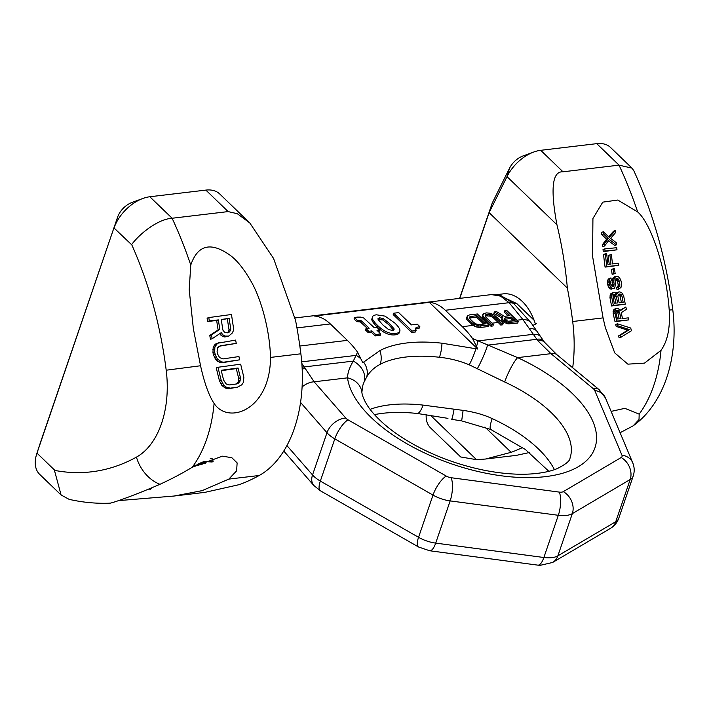 <?xml version="1.0" encoding="UTF-8"?>
<svg xmlns="http://www.w3.org/2000/svg" width="709" height="709" viewBox="0 0 709 709"><rect width="100%" height="100%" fill="white"/><g stroke="black" fill="none" stroke-linecap="round" stroke-linejoin="round"><path stroke-width="1.06" d="M270.492 357.416C270.368 409.891 228.493 425.223 214.1 403.456C208.925 395.649 204.414 383.082 200.55 365.755L193.371 328.79L189.197 289.795L190.765 265.051C197.536 245.323 210.174 241.725 228.67 254.256C236.372 259.343 244.126 268.906 251.934 282.918C261.196 299.517 269.899 330.66 270.492 357.416L300.873 353.8A331.068 207.551 -96.8 0 0 295.564 320.397L273.568 258.448L249.816 222.989L237.338 213.719L228.138 211.592L172.11 218.248C157.744 219.187 139.522 233.81 131.573 244.667L114.052 228.006A33.784 20.889 -46 0 1 142.846 198.476A33.784 20.889 -46 0 1 149.829 196.756L205.849 190.101A33.784 20.889 -46 0 1 219.666 193.92L249.816 222.989M118.589 500.616L173.98 496.043L202.136 490.637L228.83 479.098L236.62 470.847L237.134 462.897L231.816 457.695L222.378 456.171L192.254 467.249C182.355 473.266 171.587 478.947 159.968 484.3C133.824 495.635 109.097 504.356 109.257 503.124M173.98 496.043L204.839 492.374L239.341 484.61A331.068 207.551 83.2 0 0 259.21 475.491A118.235 74.126 -96.8 0 0 300.873 353.8M40.324 442.877A16.892 10.44 -46 0 1 40.404 442.62A16.892 10.44 -46 0 1 40.484 442.363L117.57 217.238A16.892 10.44 -46 0 1 131.963 202.473L142.846 198.476M212.159 338.734L210.449 339.31A354.154 222.023 83.2 0 1 209.775 335.437L218.124 329.969A354.562 222.28 83.2 0 1 216.67 320.486L218.381 319.91A351.744 220.517 -96.8 0 0 219.825 329.393L211.486 334.861A351.309 220.242 -96.8 0 0 212.159 338.734L221.332 332.601L222.67 334.683L224.939 336.066L228.644 336.084L232.073 333.265L233.394 330.766L233.509 327.886A348.385 218.407 83.2 0 1 231.506 314.486L208.827 317.57A351.309 220.242 -96.8 0 0 209.297 320.929L218.381 319.91M219.622 333.177L220.969 335.26L223.22 336.651L224.833 336.988L228.644 336.084M216.67 320.486L207.577 321.514A354.154 222.023 83.2 0 1 207.108 318.155L208.827 317.57M219.728 342.429L215.917 343.812L214.419 345.106L213.187 347.481L212.957 352.541A354.154 222.023 83.2 0 0 213.409 354.739L215.651 359.552L219.737 362.467L222.077 362.751L239.669 359.826A348.385 218.407 83.2 0 1 238.951 356.556L223.051 358.905L219.613 357.62L217.548 353.924A351.708 220.499 83.2 0 1 217.096 351.726L217.592 347.747L220.357 345.735L236.257 343.386A348.385 218.407 83.2 0 1 235.627 340.081L217.619 343.245L214.889 346.905L214.667 351.965A351.309 220.242 -96.8 0 0 215.119 354.163L217.362 358.976L221.43 361.9L223.769 362.184L239.669 359.826M218.664 346.311L236.257 343.386M237.48 387.167L228.555 388.727L226.189 388.452L221.944 385.581L219.471 380.848A354.154 222.023 83.2 0 1 216.28 367.847L218 367.262A351.309 220.242 -96.8 0 0 221.19 380.263L223.663 385.005L225.887 386.99L230.257 388.151L237.48 387.167L241.787 384.827L243.426 382.319L243.861 377.188A348.385 218.407 83.2 0 1 240.661 364.187L218 367.262M221.323 319.839L229.14 318.314A349.386 219.037 -96.8 0 0 230.771 328.914L230.496 330.669L228.076 332.76L224.868 332.672L222.91 330.11A351.363 220.277 83.2 0 1 221.279 319.511L229.14 318.314M227.172 332.902L228.723 331.271L228.998 329.517A352.338 220.889 83.2 0 1 227.367 318.917M235.991 384.039L238.073 382.373L238.703 378.34A352.506 220.995 83.2 0 1 236.283 368.6L238.056 368.006A349.564 219.152 -96.8 0 0 240.475 377.746L239.828 381.779L236.593 383.95L229.379 384.925L227.447 384.597L225.861 383.666L223.61 380.033A351.708 220.499 83.2 0 1 221.19 370.293L238.056 368.006M221.279 370.674L236.283 368.6M109.647 503.195C96.087 503.691 82.581 502.415 69.127 499.349L61.098 495.006L39.66 474.339A33.784 20.889 -46 0 1 36.806 453.636A33.784 20.889 -46 0 1 36.974 453.131L117.57 217.238M61.098 495.006L54.38 470.138L54.93 470.439A297.284 186.378 83.2 0 0 136.447 457.119A33.784 25.497 61 0 0 159.968 484.3M203.093 461.532L211.84 461.976A349.998 219.418 83.2 0 1 213.152 461.745L212.567 458.891L210.245 458.652M204.839 492.374L204.015 492.471M200.877 462.587L204.467 463.562A349.998 219.418 83.2 0 1 205.761 463.252L201.666 462.206M213.152 461.745L203.589 461.302M205.406 461.515L205.761 463.252M194.496 465.778L197.607 465.423A349.998 219.418 83.2 0 1 202.747 463.996L199.211 463.42M198.431 463.819L199.973 464.049A350.459 219.71 -96.8 0 0 195.906 465.201L194.975 465.343M149.333 488.793L150.007 489.538A349.998 219.418 83.2 0 1 151.185 488.669L150.76 488.2M202.535 462.959L202.747 463.996M151.061 488.067L151.185 488.669M218.124 329.969L219.825 329.393M207.577 321.514L209.297 320.929M224.833 336.988L226.561 336.403M223.22 336.651L224.939 336.066M220.969 335.26L222.67 334.683M209.775 335.437L211.486 334.861M227.828 332.548L229.583 331.954M228.723 331.271L230.496 330.669M228.998 329.517L230.771 328.914M222.077 362.751L223.769 362.184M219.737 362.467L221.43 361.9M217.787 361.563L219.48 360.996M215.651 359.552L217.362 358.976M214.375 357.442L216.085 356.866M213.409 354.739L215.119 354.163M212.957 352.541L214.667 351.965M212.806 349.759L214.517 349.183M213.187 347.481L214.889 346.905M214.419 345.106L216.112 344.53M215.917 343.812L217.619 343.245M228.555 388.727L230.257 388.151M226.189 388.452L227.89 387.876M224.177 387.566L225.887 386.99M221.944 385.581L223.663 385.005M220.57 383.507L222.289 382.922M219.471 380.848L221.19 380.263M238.703 378.34L240.475 377.746M236.779 383.684L238.525 383.099M238.073 382.373L239.828 381.779M238.72 380.582L240.493 379.989M611.123 411.397L624.859 408.34L639.172 414.145L639.022 419.542L633.137 425.852L620.083 432.72M603.067 317.898L605.362 327.664L614.712 352.878L627.864 364.151L644.49 363.123L661.01 350.352C667.603 341.153 670.342 327.726 669.207 310.072C666.611 271.024 651.695 224.079 637.683 211.947L617.805 200.035L602.765 202.145L592.928 218.514L592.573 256.277L603.067 317.898L572.686 321.505A118.235 74.126 83.2 0 1 572.686 367.758M459.778 298.365L489.121 212.647L567.368 288.093C565.401 266.38 561.927 245.27 556.946 224.771C550.237 188.78 552.249 171.126 562.999 171.8L619.028 165.144L631.985 168.139L633.837 170.754C653.441 213.763 666.425 260.097 672.77 309.762L669.207 310.072M572.686 321.505A331.068 207.551 -96.8 0 0 567.368 288.093M522.586 447.521A331.068 207.551 83.2 0 1 511.145 452.315L485.559 459.024L476.528 459.671L460.699 456.968L430.549 427.899A33.784 20.889 -46 0 1 426.198 414.632M484.921 427.031L511.145 452.315M497.364 294.572L503.222 293.872A47.299 29.654 83.2 0 1 535.446 324.146M459.592 298.392L492.214 203.111L509.487 168.325A16.892 10.44 -46 0 1 522.852 156.024L533.735 152.036A33.784 20.889 -46 0 1 540.71 150.308L596.739 143.652A33.784 20.889 -46 0 1 610.555 147.472L631.985 168.139M556.946 224.771L507.015 176.621L489.121 212.647L492.214 203.111M486.259 458.936L516.427 455.355L529.419 452.528M620.871 337.307L619.108 337.901A352.905 221.243 83.2 0 1 618.576 335.88L627.66 330.172L616.174 326.424A352.905 221.243 83.2 0 1 615.678 324.394L617.433 323.8A349.998 219.418 -96.8 0 0 617.929 325.83L629.362 329.596L620.331 335.286A349.998 219.418 -96.8 0 0 620.871 337.307L631.418 330.74A351.832 220.57 83.2 0 1 630.726 328.037L617.433 323.8M625.87 306.944L620.26 310.737L618.248 308.486L616.484 308.291L615.155 309.78L614.933 312.908A349.998 219.418 -96.8 0 0 616.786 321.08L628.75 319.901A351.832 220.57 83.2 0 1 628.28 317.862L622.529 318.527A351.682 220.481 83.2 0 1 621.217 312.74L626.384 309.337A351.832 220.57 83.2 0 1 625.87 306.944L620.003 310.312M616.484 308.291L614.127 309.275L613.418 310.365L613.179 313.502L614.933 312.908M628.75 319.901L615.031 321.673A352.905 221.243 83.2 0 1 613.179 313.502M613.4 292.471L611.025 293.455L610.289 294.563L609.97 297.727L611.725 297.133A349.998 219.418 -96.8 0 0 613.338 305.384L625.303 304.205A351.832 220.57 83.2 0 1 623.69 295.954L621.961 292.994L619.763 291.842L617.69 292.418L616.715 294.279L615.146 292.666L612.762 292.87L611.619 295.396L611.725 297.133M625.303 304.205L611.592 305.978A352.905 221.243 83.2 0 1 609.97 297.727M618.416 291.993L615.829 293.216M610.972 277.893L608.588 278.876L607.826 279.993L607.427 283.183L609.182 282.59A349.998 219.418 -96.8 0 0 609.465 284.327L610.591 287.065L612.727 288.66L614.606 288.146L615.678 283.813A351.682 220.481 83.2 0 1 615.341 281.73L616.422 278.424L618.159 278.938L619.382 281.278A351.894 220.614 -96.8 0 0 619.834 284.061L619.781 285.479L618.372 287.056A351.868 220.596 -96.8 0 0 618.735 289.139L620.987 287.455L621.545 283.848A351.832 220.57 83.2 0 1 621.084 281.065L619.737 278.043L618.39 276.785L615.837 276.368L614.074 278.672L613.817 281.881A351.442 220.331 -96.8 0 0 614.154 283.963L613.755 286.117L612.611 286.569L610.803 284.238A350.538 219.763 83.2 0 1 610.467 282.155L611.3 279.984A350.92 220.003 83.2 0 1 610.972 277.893L609.572 279.399L609.182 282.59M613.684 288.581L609.997 288.971L607.71 284.921A352.905 221.243 83.2 0 1 607.427 283.183M615.527 278.912L617.681 281.854L619.382 281.278M618.735 289.139L617.034 289.706A354.686 222.36 83.2 0 1 616.679 287.632L618.088 286.055L618.133 284.628A354.713 222.378 83.2 0 1 617.681 281.854M615.837 276.368L614.136 276.944L612.363 279.249L612.097 282.457L613.817 281.881M612.044 286.693L612.443 284.539A354.287 222.112 83.2 0 1 612.097 282.457M615.155 273.603L612.142 274.312A354.482 222.227 83.2 0 1 611.45 269.42L613.161 268.835A351.655 220.455 -96.8 0 0 613.852 273.736L615.155 273.603A351.797 220.552 83.2 0 1 614.464 268.702L613.161 268.835M609.217 264.227A354.234 222.077 83.2 0 1 608.18 255.488L609.9 254.912A351.398 220.295 -96.8 0 0 610.998 264.076L607.905 264.324A350.538 219.763 83.2 0 1 606.656 253.751L605.318 253.831A349.998 219.418 -96.8 0 0 606.833 266.522L618.789 265.343A351.832 220.57 83.2 0 1 618.523 263.234L612.514 263.925A351.655 220.455 83.2 0 1 611.415 254.761L609.9 254.912M618.789 265.343L605.069 267.116A352.905 221.243 83.2 0 1 603.545 254.434L605.318 253.831M616.972 249.825L603.244 251.598A352.905 221.243 83.2 0 1 603.031 249.471L604.804 248.877A349.998 219.418 -96.8 0 0 605.016 251.004L616.972 249.825A351.832 220.57 83.2 0 1 616.759 247.698L604.804 248.877M615.315 230.585L609.253 237.409L603.377 231.763A349.998 219.418 -96.8 0 0 603.527 233.908L608.331 238.578L604.334 243.905A349.998 219.418 -96.8 0 0 604.529 246.032L609.421 239.553L616.476 244.862A351.832 220.57 83.2 0 1 616.281 242.726L610.626 238.348L615.465 232.738A351.832 220.57 83.2 0 1 615.315 230.585L613.586 231.169L608.544 236.788M604.529 246.032L602.756 246.635A352.905 221.243 83.2 0 1 602.553 244.499L606.594 239.163L601.737 234.511A352.905 221.243 83.2 0 1 601.587 232.366L603.377 231.763M608.464 240.759L614.756 245.438L616.476 244.862M619.196 318.837A354.287 222.112 83.2 0 1 617.84 312.784L619.551 312.208A351.442 220.331 -96.8 0 0 621.004 318.678L617.424 318.97A350.459 219.71 83.2 0 1 615.97 312.501L616.289 310.737L617.636 310.285L619.551 312.208M615.917 310.87L617.84 312.784M612.771 295.059L614.641 297L616.343 296.424A351.442 220.331 -96.8 0 0 617.61 302.956L614.269 303.239A350.538 219.763 83.2 0 1 613.001 296.699L614.012 294.519L615.279 294.767L616.343 296.424M615.82 303.115A354.287 222.112 83.2 0 1 614.641 297M618.177 294.519L620.215 296.389L621.908 295.821A351.894 220.614 -96.8 0 0 623.184 302.353L619.134 302.805A351.682 220.481 83.2 0 1 617.867 296.273L618.328 294.465L619.063 294.031L620.756 294.191L621.908 295.821M621.412 302.566A354.713 222.378 83.2 0 1 620.215 296.389M509.487 168.325L507.015 176.621A33.784 20.889 -46 0 1 533.735 152.036M618.576 335.88L620.331 335.286M627.66 330.172L629.362 329.596M616.174 326.424L617.929 325.83M615.031 321.673L616.786 321.08M613.037 311.783L614.783 311.189M613.418 310.365L615.155 309.78M614.127 309.275L615.855 308.69M617.371 311.783L619.072 311.207M616.724 311.145L618.434 310.56M616.298 310.737L617.636 310.285M616.396 293.712L616.848 293.561M615.988 292.994L617.69 292.418M611.592 305.978L613.338 305.384M609.873 295.99L611.619 295.396M610.289 294.563L612.035 293.969M611.025 293.455L612.762 292.87M614.189 295.99L615.899 295.414M613.569 295.343L615.279 294.767M613.586 294.784L614.49 294.483M618.337 294.465L619.87 293.943M619.746 295.387L621.438 294.82M619.063 294.767L620.756 294.191M612.523 286.533L613.755 286.117M612.363 285.603L614.074 285.027M612.443 284.539L614.154 283.963M612.08 280.693L613.79 280.117M612.363 279.249L614.074 278.672M613.188 277.751L614.889 277.175M616.679 287.632L618.372 287.056M617.433 287.189L619.134 286.613M618.088 286.055L619.781 285.479M618.133 284.628L619.834 284.061M617.184 280.489L618.877 279.922M616.458 279.514L618.159 278.938M616.192 278.69L617.229 278.336M610.998 289.245L612.727 288.66M609.997 288.971L611.734 288.386M608.845 287.65L610.591 287.065M608.162 286.294L609.917 285.709M607.71 284.921L609.465 284.327M607.374 281.429L609.128 280.835M607.826 279.993L609.572 279.399M608.588 278.876L610.325 278.291M612.142 274.312L613.852 273.736M605.069 267.116L606.833 266.522M603.244 251.598L605.016 251.004M602.553 244.499L604.334 243.905M606.594 239.163L608.331 238.578M601.737 234.511L603.527 233.908M299.836 346.019L347.375 340.373L330.323 323.933A48.983 30.709 -96.8 0 0 314.353 316.019L429.344 302.353A48.983 30.709 -96.8 0 1 445.323 310.267L462.365 326.707A101.343 63.535 83.2 0 1 472.575 338.53L477.777 349.05L429.344 302.353M534.116 320.282L516.843 303.62A13.515 7.976 -43.3 0 1 513.617 303.425A16.892 11.814 140.7 0 0 509.106 302.69L522.879 319.52A16.892 11.814 -39.3 0 1 531.13 322.896L513.617 303.425L499.925 294.971L491.479 294.598L500.572 296.132L509.106 302.69L445.323 310.267M302.087 386.954A16.892 11.495 -41.1 0 1 314.149 381.805L301.839 363.433M302.167 368.99A16.892 9.651 -30.4 0 1 305.109 368.68M302.078 367.191A16.892 9.022 -31.2 0 1 304.108 366.952L353.286 361.111C349.502 367.448 347.578 373.023 347.534 377.844L314.149 381.805L345.797 418.08A6.753 3.199 -161.1 0 0 348.03 419.825L446.245 476.067A6.753 3.199 -161.1 0 0 451.137 477.724L559.312 492.108A6.753 3.199 -161.1 0 0 563.309 491.638A16.892 13.781 -120.5 0 1 572.323 513.626L557.868 555.838A23.645 11.211 -161.1 0 1 543.865 557.504L558.32 515.292L450.153 500.9A23.645 11.211 -161.1 0 1 433.004 495.095L334.799 438.862A23.645 11.211 -161.1 0 1 326.991 432.729L300.545 402.42M494.359 311.951L502.911 317.02L502.096 317.641L501.609 320.105L502.991 321.797L503.47 320.388L505.552 320.229L504.294 318.704L505.198 317.8L511.402 317.065L513.679 319.263L515.638 319.032L506.775 310.48L504.817 310.71L509.939 315.656L504.383 316.311L496.646 311.685L494.359 311.951L493.881 313.36L501.928 318.128M501.839 322.019L502.991 321.797M483.006 314.096L482.191 316.604L482.519 317.623L483.405 318.837L483.892 317.428L488.856 322.214A103.035 64.599 83.2 0 1 491.426 324.811L493.384 324.571A103.035 64.599 83.2 0 0 490.814 321.983L485.851 317.198L485.204 316.214L486.197 315.859L490.522 316.143L493.207 317.667L493.694 316.267L498.657 321.053A103.035 64.599 83.2 0 1 501.228 323.641L503.186 323.41A103.035 64.599 83.2 0 0 500.616 320.814L494.102 314.893L490.194 313.245L486.516 312.891L483.822 313.475L482.678 315.195L483.892 317.428M487.464 323.729L488.368 323.623L483.405 318.837M467.32 315.957L466.513 318.465L466.832 319.484L472.938 325.369L473.417 323.96L479.098 325.989L488.811 325.121A103.035 64.599 83.2 0 0 486.241 322.524L477.37 313.972L469.535 314.902L467.32 315.957L466.992 317.056L468.206 319.289L473.417 323.96M462.365 326.707L472.938 325.369M504.817 310.71L504.329 312.12L508.211 315.859M504.604 319.263L510.923 318.474L511.402 317.065M508.087 321.274L513.201 320.672L510.923 318.474M492.037 323.189L498.17 322.453L493.207 317.667M469.526 318.084L476.395 317.029L476.873 315.62L484.282 322.755A103.035 64.599 83.2 0 1 485.408 323.871L479.532 324.571L476.519 324.119L473.834 322.586L470.173 319.059L469.438 317.295L469.934 316.71L476.873 315.62M483.706 324.075L476.395 317.029M477.777 349.05L441.982 343.209A114.955 54.496 18.9 0 0 379.927 350.583L362.778 362.716L357.584 352.196L353.286 361.111A20.269 16.156 -156.6 0 1 364.072 382.071L362.884 385.147L361.865 392.183A20.269 17.379 172.8 0 0 347.534 377.844A130.066 61.665 -161.1 0 0 461.931 467.213A130.066 61.665 -161.1 0 0 593.353 451.598A130.066 61.665 -161.1 0 0 517.605 357.628L472.575 338.53M347.375 340.373A101.343 63.535 83.2 0 1 357.584 352.196M415.341 329.171L419.365 328.063L419.852 326.654L417.309 324.208L411.45 324.899L398.706 312.616L393.681 313.21L393.203 314.619L411.672 332.424L415.589 331.954L416.068 330.554L415.341 328.453M371.782 319.156L372.269 317.747C372.198 319.387 374.095 322.063 377.941 325.777C383.941 331.564 389.826 334.116 395.587 333.434C398.485 333.079 399.938 332.096 399.938 330.456C399.947 328.825 398.201 326.317 394.691 322.941L385.04 316.125L376.497 314.814C373.74 315.142 372.331 316.117 372.269 317.747L371.782 319.156C371.72 320.796 373.608 323.472 377.454 327.186C383.463 332.964 389.347 335.517 395.108 334.843C398.006 334.488 399.459 333.496 399.459 331.865M354.527 317.552L357.318 320.246L360.819 320.486L362.042 321.381L369.141 328.232L365.986 328.604L368.76 331.28L371.915 330.908L375.673 334.524L380.742 333.921L376.993 330.305L379.634 329.986L376.86 327.31L374.219 327.629L363.726 318.004L360.757 317.1L357.301 317.1L354.527 317.552L354.039 318.961L356.831 321.656L360.332 321.895L367.413 328.435M365.986 328.604L365.498 330.013L368.281 332.689L371.436 332.308L375.185 335.924L380.263 335.322L380.742 333.921M378.243 331.502L379.155 331.395L379.634 329.986M378.101 319.44L382.851 319.963L388.842 324.749L393.53 330.19L394.009 328.754L394.071 329.658M498.17 322.453A101.343 63.535 83.2 0 1 500.74 325.05L502.708 324.819L503.186 323.41M488.368 323.623A101.343 63.535 83.2 0 1 490.947 326.22L492.906 325.98L493.384 324.571M473.071 325.44L476.829 327.062L480.489 327.461L488.333 326.53L488.811 325.121M516.861 320.238L522.879 319.52L538.069 341.002L550.982 353.667L593.256 388.674A6.753 3.199 -161.1 0 1 594.754 390.517L621.944 455.187A6.753 3.199 -161.1 0 1 621.181 457.518L563.309 491.638M503.106 321.868L508.016 323.907L517.73 323.029L518.217 321.62L508.504 322.498L503.594 320.459M361.865 392.183C362.104 394.975 363.504 398.697 366.074 403.341C369.681 409.687 375.637 416.546 383.941 423.92C394.567 433.208 407.728 441.751 423.406 449.55C442.717 459.024 462.897 465.902 483.946 470.191C501.112 473.585 516.71 474.853 530.74 473.975C541.818 473.195 550.698 471.379 557.354 468.534C565.8 464.28 570.018 460.815 570.001 458.12A109.789 52.049 18.9 0 0 504.702 382L469.261 364.825C459.937 360.908 450.002 358.391 439.474 357.265A109.789 52.049 18.9 0 0 405.929 357.026A109.789 52.049 18.9 0 0 380.201 364.311C374.334 367.377 369.814 371.613 366.65 377.02L364.072 382.071M554.42 469.65A109.789 52.049 18.9 0 0 492.179 418.585C483.91 414.73 474.224 411.991 463.101 410.378L423.087 405.105A109.789 52.049 18.9 0 0 389.551 404.866A109.789 52.049 18.9 0 0 370.107 409.359M447.955 418.363L417.893 413.56A114.955 54.496 18.9 0 0 374.458 414.623M516.843 303.62L497.869 294.625M543.794 341.552A16.892 7.693 143.1 0 0 543.369 340.807L543.369 340.807A16.892 7.693 143.1 0 0 536.704 339.319L487.535 345.159A20.269 2.552 -65 0 1 477.405 368.6M531.13 322.896L544.406 342.119A16.892 7.48 140.3 0 0 538.069 341.002M544.406 342.119L556.937 354.73A16.892 9.279 129.6 0 0 550.982 353.667L517.605 357.628A20.269 3.793 -65.2 0 0 504.702 382M540.657 336.899A16.892 8.738 147.5 0 0 533.257 334.338L477.813 340.923A20.269 3.864 -67.9 0 1 476.687 346.072M537.714 332.193A16.892 10.564 148.5 0 0 529.446 328.409M504.046 322.462L504.533 321.062M515.638 319.032A103.035 64.599 83.2 0 1 518.217 321.62M513.679 319.263A103.035 64.599 83.2 0 1 515.053 320.619L508.849 321.354L505.552 320.229M485.204 316.214L485.612 314.84L487.987 314.3L491 314.734L493.694 316.267M502.096 317.641L502.087 318.704L503.47 320.388M474.56 326.237L475.039 324.828M476.829 327.062L477.317 325.653M478.619 327.398L479.098 325.989M480.489 327.461L480.968 326.051M466.513 318.465L466.992 317.056M466.832 319.484L467.32 318.075M467.727 320.698L468.206 319.289M471.388 324.226L471.866 322.817M470.519 317.721L470.998 316.32M469.509 317.951L469.934 316.71M490.947 326.22L491.426 324.811M485.186 316.09L485.612 314.84M486.197 315.859L486.675 314.45M487.5 315.709L487.987 314.3M489.05 315.789L489.538 314.379M490.522 316.143L491 314.734M491.904 316.763L492.392 315.363M500.74 325.05L501.228 323.641M482.191 316.604L482.678 315.195M482.519 317.623L482.997 316.214M502.016 320.849L502.495 319.449M501.609 320.105L502.087 318.704M509.895 323.96L510.374 322.56M508.016 323.907L508.504 322.498M505.996 323.322L506.474 321.913M504.711 319.21L505.198 317.8M415.306 328.559L416.289 327.443L419.852 326.654M393.681 313.21L412.151 331.014L416.068 330.554M399.335 332.627L399.938 330.456M389.321 323.339L394.009 328.754L392.547 330.447L388.567 329.543L382.966 325.05L378.154 319.555L378.021 318.589L379.537 317.8L383.33 318.554L389.321 323.339L388.842 324.749M411.672 332.424L412.151 331.014M375.185 335.924L375.673 334.524M371.436 332.308L371.915 330.908M368.281 332.689L368.76 331.28M356.831 321.656L357.318 320.246M214.1 403.456A118.235 74.126 83.2 0 1 192.254 467.249M259.21 475.491L228.83 479.098M149.829 196.756L172.11 218.248A331.068 207.551 83.2 0 1 190.765 265.051M136.447 457.119A84.46 52.945 -96.8 0 0 166.198 370.204L200.55 365.755M166.198 370.204A297.284 186.378 -96.8 0 0 132.007 245.314M40.484 442.363L36.974 453.131L54.93 470.439M228.138 211.592L205.849 190.101M639.172 414.145A118.235 74.126 -96.8 0 0 661.01 350.352M476.528 459.671L430.487 415.288M637.683 211.947A331.068 207.551 83.2 0 0 619.028 165.144L596.739 143.652M562.999 171.8L540.71 150.308M330.323 323.933L296.947 327.904M348.03 419.825A16.892 5.592 -60.2 0 0 334.799 438.862L320.344 481.074A23.645 11.211 -161.1 0 1 312.536 474.941L326.991 432.729A16.892 11.495 -41.1 0 1 345.797 418.08M283.76 451.03L313.803 485.461A16.892 11.495 138.9 0 1 312.536 474.941L286.915 445.58M451.137 477.724A16.892 5.787 -82.4 0 1 450.153 500.9L435.698 543.112A23.645 11.211 -161.1 0 1 418.558 537.307L433.004 495.095A16.892 5.592 -60.2 0 1 446.245 476.067M418.576 547.002A16.892 5.592 119.8 0 1 418.558 537.307L320.344 481.074A16.892 5.592 119.8 0 0 320.371 490.77L418.576 547.002L429.645 550.751L537.812 565.135L540.125 565.348L552.621 562.467L610.484 528.356C614.428 525.998 617.184 522.648 618.753 518.297A23.645 11.211 -161.1 0 1 615.74 521.718A16.892 13.781 59.5 0 1 610.484 528.356M537.812 565.135A16.892 5.787 97.6 0 0 543.865 557.504L435.698 543.112A16.892 5.787 97.6 0 1 429.645 550.751M552.621 562.467A16.892 13.781 59.5 0 0 557.868 555.838L615.74 521.718L630.195 479.506L572.323 513.626A23.645 11.211 -161.1 0 1 558.32 515.292A16.892 5.787 -82.4 0 0 559.312 492.108M301.715 361.847L356.246 355.369A20.269 16.201 -148.8 0 1 361.696 359.738M366.65 377.02A20.269 16.201 -148.8 0 0 363.611 362.06M380.201 364.311A20.269 16.28 -117.7 0 0 379.927 350.583M492.179 418.585A20.269 3.793 114.8 0 0 490.796 429.503L525.396 449.515L548.837 471.308M451.314 419.294L451.589 419.338A20.269 1.205 98 0 1 451.589 419.338L461.674 420.889L490.796 429.503M463.101 410.378L461.674 420.889M454.07 409.199A20.269 1.205 98 0 1 451.828 419.072M423.087 405.105A20.269 7.533 96.4 0 1 417.893 413.56M556.937 354.73L599.211 389.737A16.892 9.279 129.6 0 0 593.256 388.674M599.211 389.737L605.504 398.041A16.892 13.701 157.2 0 0 594.754 390.517M618.753 518.297L633.199 476.085A23.645 11.211 -161.1 0 1 630.195 479.506A16.892 13.781 -120.5 0 0 621.181 457.518M605.504 398.041L632.694 462.711A16.892 13.701 157.2 0 0 621.944 455.187M536.5 323.588A13.515 0.558 -30.2 0 1 533.035 325.316M469.261 364.825A20.269 3.864 -67.9 0 0 475.916 348.713M439.474 357.265A20.269 7.533 -83.6 0 0 441.982 343.209M473.55 324.031L475.748 323.774M484.282 322.755L486.241 322.524M488.856 322.214L490.814 321.983M498.657 321.053L500.616 320.814M415.811 328.843L416.289 327.443M395.108 334.843L395.587 333.434M377.454 327.186L377.941 325.777M382.851 319.963L383.33 318.554M379.049 319.21L379.537 317.8M361.563 322.79L362.042 321.381M360.332 321.895L360.819 320.486M358.453 321.753L358.931 320.344M40.404 442.62L36.806 453.636M672.77 309.762C678.593 355.457 665.281 402.73 633.137 425.852M491.479 294.598L294.838 317.969M313.803 485.461L320.371 490.77M632.694 462.711C634.502 467.08 634.67 471.538 633.199 476.085"/></g></svg>
